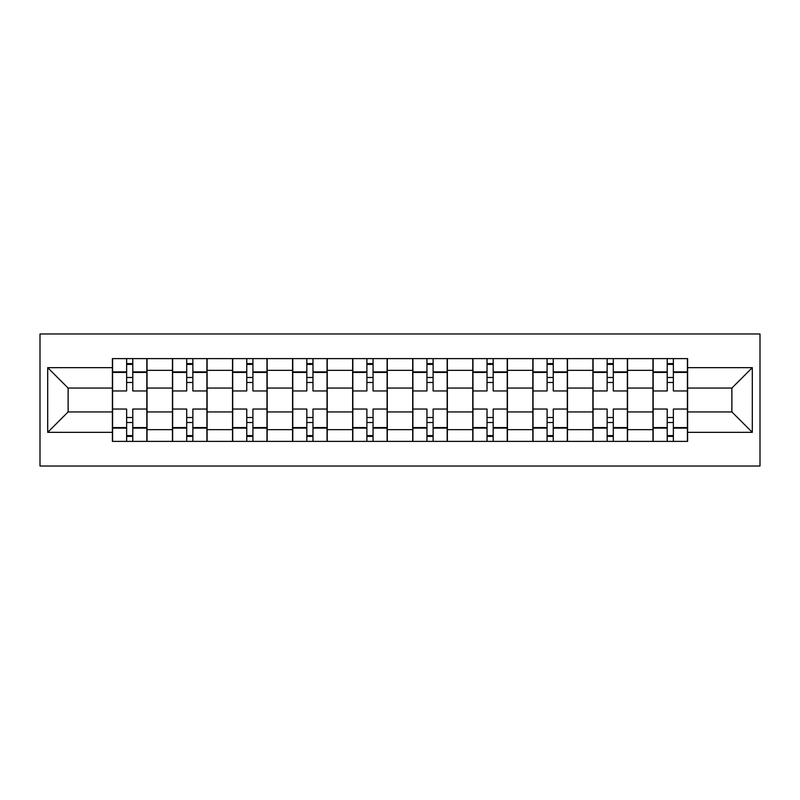 <?xml version="1.0" encoding="UTF-8"?>
<svg xmlns="http://www.w3.org/2000/svg" width="800" height="800" viewBox="0 0 800 800"><rect width="100%" height="100%" fill="white"/><g stroke="black" fill="none" stroke-linecap="round" stroke-linejoin="round"><path stroke-width="1.2" d="M40 466.03L760 466.03L760 333.97L40 333.97L40 466.03M172.45 441.39L172.45 370.35L147.04 370.35L147.04 441.39M147.04 370.35L147.04 358.61M172.45 370.35L172.45 358.61M207.1 358.61L207.1 441.39M232.51 441.39L232.51 358.61M267.17 358.61L267.17 441.39M292.58 441.39L292.58 358.61M327.23 358.61L327.23 441.39M352.64 441.39L352.64 358.61M387.29 358.61L387.29 441.39M412.71 441.39L412.71 358.61M447.36 358.61L447.36 441.39M472.77 441.39L472.77 358.61M507.42 358.61L507.42 441.39M532.83 441.39L532.83 358.61M567.49 358.61L567.49 441.39M592.9 441.39L592.9 358.61M627.55 358.61L627.55 441.39M652.96 441.39L652.96 358.61M652.96 411.94L627.55 411.94M592.9 411.94L567.49 411.94M532.83 411.94L507.42 411.94M472.77 411.94L447.36 411.94M412.71 411.94L387.29 411.94M352.64 411.94L327.23 411.94M292.58 411.94L267.17 411.94M232.51 411.94L207.1 411.94M172.45 411.94L147.04 411.94M652.96 388.06L627.55 388.06M592.9 388.06L567.49 388.06M532.83 388.06L507.42 388.06M472.77 388.06L447.36 388.06M412.71 388.06L387.29 388.06M352.64 388.06L327.23 388.06M292.58 388.06L267.17 388.06M232.51 388.06L207.1 388.06M172.45 388.06L147.04 388.06M68.11 411.94L112.39 411.94L112.39 388.06L68.11 388.06L68.11 411.94L47.7 432.34L47.7 367.66L112.39 367.66L112.39 388.06M687.61 388.06L687.61 411.94L731.89 411.94L731.89 388.06L687.61 388.06L687.61 358.61L112.39 358.61L112.39 367.66M687.61 367.66L752.3 367.66L752.3 432.34L687.61 432.34L687.61 411.94M112.39 411.94L112.39 441.39L687.61 441.39L687.61 432.34M112.39 432.34L47.7 432.34M132.79 435.61L126.63 435.61M126.63 364.39L132.79 364.39M192.86 435.61L186.7 435.61M186.7 364.39L192.86 364.39M252.92 435.61L246.76 435.61M246.76 364.39L252.92 364.39M312.98 435.61L306.82 435.61M306.82 364.39L312.98 364.39M373.05 435.61L366.89 435.61M366.89 364.39L373.05 364.39M433.11 435.61L426.95 435.61M426.95 364.39L433.11 364.39M493.18 435.61L487.02 435.61M487.02 364.39L493.18 364.39M553.24 435.61L547.08 435.61M547.08 364.39L553.24 364.39M613.3 435.61L607.14 435.61M607.14 364.39L613.3 364.39M673.37 435.61L667.21 435.61M667.21 364.39L673.37 364.39M47.7 367.66L68.11 388.06M731.89 411.94L752.3 432.34M731.89 388.06L752.3 367.66M146.84 441.39L146.84 390.95L132.79 390.95L132.79 358.61M126.63 358.61L126.63 390.95L112.58 390.95L112.58 358.61M146.84 390.95L146.84 358.61M112.58 441.39L112.58 409.05L126.63 409.05L126.63 441.39M132.79 441.39L132.79 409.05L146.84 409.05M126.63 382.48L132.79 382.48M112.58 409.05L112.58 390.95M132.79 417.52L126.63 417.52M132.79 436.39L126.63 436.39M126.63 422.52L132.79 422.52M132.79 377.48L126.63 377.48M126.63 363.61L132.79 363.61M206.91 441.39L206.91 390.95L192.86 390.95L192.86 358.61M186.7 358.61L186.7 390.95L172.64 390.95L172.64 358.61M206.91 390.95L206.91 358.61M172.64 441.39L172.64 409.05L186.7 409.05L186.7 441.39M192.86 441.39L192.86 409.05L206.91 409.05M186.7 382.48L192.86 382.48M172.64 409.05L172.64 390.95M192.86 417.52L186.7 417.52M192.86 436.39L186.7 436.39M186.7 422.52L192.86 422.52M192.86 377.48L186.7 377.48M186.7 363.61L192.86 363.61M266.97 441.39L266.97 390.95L252.92 390.95L252.92 358.61M246.76 358.61L246.76 390.95L232.71 390.95L232.71 358.61M266.97 390.95L266.97 358.61M232.71 441.39L232.71 409.05L246.76 409.05L246.76 441.39M252.92 441.39L252.92 409.05L266.97 409.05M246.76 382.48L252.92 382.48M232.71 409.05L232.71 390.95M252.92 417.52L246.76 417.52M252.92 436.39L246.76 436.39M246.76 422.52L252.92 422.52M252.92 377.48L246.76 377.48M246.76 363.61L252.92 363.61M327.04 441.39L327.04 390.95L312.98 390.95L312.98 358.61M306.82 358.61L306.82 390.95L292.77 390.95L292.77 358.61M327.04 390.95L327.04 358.61M292.77 441.39L292.77 409.05L306.82 409.05L306.82 441.39M312.98 441.39L312.98 409.05L327.04 409.05M306.82 382.48L312.98 382.48M292.77 409.05L292.77 390.95M312.98 417.52L306.82 417.52M312.98 436.39L306.82 436.39M306.82 422.52L312.98 422.52M312.98 377.48L306.82 377.48M306.82 363.61L312.98 363.61M387.1 441.39L387.1 390.95L373.05 390.95L373.05 358.61M366.89 358.61L366.89 390.95L352.83 390.95L352.83 358.61M387.1 390.95L387.1 358.61M352.83 441.39L352.83 409.05L366.89 409.05L366.89 441.39M373.05 441.39L373.05 409.05L387.1 409.05M366.89 382.48L373.05 382.48M352.83 409.05L352.83 390.95M373.05 417.52L366.89 417.52M373.05 436.39L366.89 436.39M366.89 422.52L373.05 422.52M373.05 377.48L366.89 377.48M366.89 363.61L373.05 363.61M447.17 441.39L447.17 390.95L433.11 390.95L433.11 358.61M426.95 358.61L426.95 390.95L412.9 390.95L412.9 358.61M447.17 390.95L447.17 358.61M412.9 441.39L412.9 409.05L426.95 409.05L426.95 441.39M433.11 441.39L433.11 409.05L447.17 409.05M426.95 382.48L433.11 382.48M412.9 409.05L412.9 390.95M433.11 417.52L426.95 417.52M433.11 436.39L426.95 436.39M426.95 422.52L433.11 422.52M433.11 377.48L426.95 377.48M426.95 363.61L433.11 363.61M507.23 441.39L507.23 390.95L493.18 390.95L493.18 358.61M487.02 358.61L487.02 390.95L472.96 390.95L472.96 358.61M507.23 390.95L507.23 358.61M472.96 441.39L472.96 409.05L487.02 409.05L487.02 441.39M493.18 441.39L493.18 409.05L507.23 409.05M487.02 382.48L493.18 382.48M472.96 409.05L472.96 390.95M493.18 417.52L487.02 417.52M493.18 436.39L487.02 436.39M487.02 422.52L493.18 422.52M493.18 377.48L487.02 377.48M487.02 363.61L493.18 363.61M567.29 441.39L567.29 390.95L553.24 390.95L553.24 358.61M547.08 358.61L547.08 390.95L533.03 390.95L533.03 358.61M567.29 390.95L567.29 358.61M533.03 441.39L533.03 409.05L547.08 409.05L547.08 441.39M553.24 441.39L553.24 409.05L567.29 409.05M547.08 382.48L553.24 382.48M533.03 409.05L533.03 390.95M553.24 417.52L547.08 417.52M553.24 436.39L547.08 436.39M547.08 422.52L553.24 422.52M553.24 377.48L547.08 377.48M547.08 363.61L553.24 363.61M627.36 441.39L627.36 390.95L613.3 390.95L613.3 358.61M607.14 358.61L607.14 390.95L593.09 390.95L593.09 358.61M627.36 390.95L627.36 358.61M593.09 441.39L593.09 409.05L607.14 409.05L607.14 441.39M613.3 441.39L613.3 409.05L627.36 409.05M607.14 382.48L613.3 382.48M593.09 409.05L593.09 390.95M613.3 417.52L607.14 417.52M613.3 436.39L607.14 436.39M607.14 422.52L613.3 422.52M613.3 377.48L607.14 377.48M607.14 363.61L613.3 363.61M687.42 441.39L687.42 390.95L673.37 390.95L673.37 358.61M667.21 358.61L667.21 390.95L653.16 390.95L653.16 358.61M687.42 390.95L687.42 358.61M653.16 441.39L653.16 409.05L667.21 409.05L667.21 441.39M673.37 441.39L673.37 409.05L687.42 409.05M667.21 382.48L673.37 382.48M653.16 409.05L653.16 390.95M673.37 417.52L667.21 417.52M673.37 436.39L667.21 436.39M667.21 422.52L673.37 422.52M673.37 377.48L667.21 377.48M667.21 363.61L673.37 363.61M592.9 370.35L567.49 370.35M532.83 370.35L507.42 370.35M472.77 370.35L447.36 370.35M412.71 370.35L387.29 370.35M352.64 370.35L327.23 370.35M292.58 370.35L267.17 370.35M232.51 370.35L207.1 370.35M652.96 370.35L627.55 370.35M592.9 429.65L567.49 429.65M532.83 429.65L507.42 429.65M472.77 429.65L447.36 429.65M412.71 429.65L387.29 429.65M352.64 429.65L327.23 429.65M292.58 429.65L267.17 429.65M232.51 429.65L207.1 429.65M172.45 429.65L147.04 429.65M652.96 429.65L627.55 429.65M146.84 371.89L132.79 371.89M126.63 371.89L112.58 371.89M126.63 372.41L112.58 372.41M126.63 427.59L112.58 427.59M126.63 428.11L112.58 428.11M146.84 428.11L132.79 428.11M146.84 372.41L132.79 372.41M146.84 427.59L132.79 427.59M206.91 371.89L192.86 371.89M186.7 371.89L172.64 371.89M186.7 372.41L172.64 372.41M186.7 427.59L172.64 427.59M186.7 428.11L172.64 428.11M206.91 428.11L192.86 428.11M206.91 372.41L192.86 372.41M206.91 427.59L192.86 427.59M266.97 371.89L252.92 371.89M246.76 371.89L232.71 371.89M246.76 372.41L232.71 372.41M246.76 427.59L232.71 427.59M246.76 428.11L232.71 428.11M266.97 428.11L252.92 428.11M266.97 372.41L252.92 372.41M266.97 427.59L252.92 427.59M327.04 371.89L312.98 371.89M306.82 371.89L292.77 371.89M306.82 372.41L292.77 372.41M306.82 427.59L292.77 427.59M306.82 428.11L292.77 428.11M327.04 428.11L312.98 428.11M327.04 372.41L312.98 372.41M327.04 427.59L312.98 427.59M387.1 371.89L373.05 371.89M366.89 371.89L352.83 371.89M366.89 372.41L352.83 372.41M366.89 427.59L352.83 427.59M366.89 428.11L352.83 428.11M387.1 428.11L373.05 428.11M387.1 372.41L373.05 372.41M387.1 427.59L373.05 427.59M447.17 371.89L433.11 371.89M426.95 371.89L412.9 371.89M426.95 372.41L412.9 372.41M426.95 427.59L412.9 427.59M426.95 428.11L412.9 428.11M447.17 428.11L433.11 428.11M447.17 372.41L433.11 372.41M447.17 427.59L433.11 427.59M507.23 371.89L493.18 371.89M487.02 371.89L472.96 371.89M487.02 372.41L472.96 372.41M487.02 427.59L472.96 427.59M487.02 428.11L472.96 428.11M507.23 428.11L493.18 428.11M507.23 372.41L493.18 372.41M507.23 427.59L493.18 427.59M567.29 371.89L553.24 371.89M547.08 371.89L533.03 371.89M547.08 372.41L533.03 372.41M547.08 427.59L533.03 427.59M547.08 428.11L533.03 428.11M567.29 428.11L553.24 428.11M567.29 372.41L553.24 372.41M567.29 427.59L553.24 427.59M627.36 371.89L613.3 371.89M607.14 371.89L593.09 371.89M607.14 372.41L593.09 372.41M607.14 427.59L593.09 427.59M607.14 428.11L593.09 428.11M627.36 428.11L613.3 428.11M627.36 372.41L613.3 372.41M627.36 427.59L613.3 427.59M687.42 371.89L673.37 371.89M667.21 371.89L653.16 371.89M667.21 372.41L653.16 372.41M667.21 427.59L653.16 427.59M667.21 428.11L653.16 428.11M687.42 428.11L673.37 428.11M687.42 372.41L673.37 372.41M687.42 427.59L673.37 427.59"/></g></svg>
